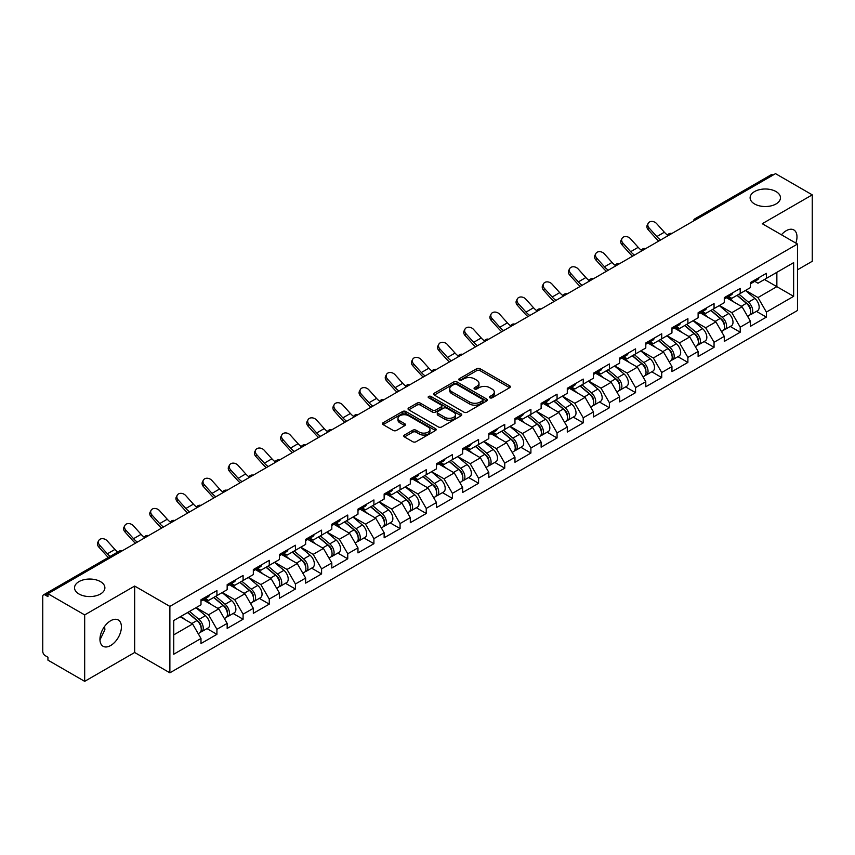 <?xml version="1.0" encoding="UTF-8"?>
<svg xmlns="http://www.w3.org/2000/svg" width="855" height="855" viewBox="0 0 855 855"><rect width="100%" height="100%" fill="white"/><g stroke="black" fill="none" stroke-linecap="round" stroke-linejoin="round"><path stroke-width="1.28" d="M754.559 203.96A15.176 8.764 180 0 1 750.113 197.762A15.176 8.764 180 0 1 759.475 189.671A15.176 8.764 180 0 1 776.019 191.563A15.176 8.764 180 0 1 780.465 197.762A15.176 8.764 180 0 1 771.092 205.863A15.176 8.764 180 0 1 754.559 203.96M78.981 594.001A15.176 8.764 180 0 1 74.535 587.802A15.176 8.764 180 0 1 83.908 579.711A15.176 8.764 180 0 1 100.441 581.603A15.176 8.764 180 0 1 104.887 587.802A15.176 8.764 180 0 1 95.525 595.903A15.176 8.764 180 0 1 78.981 594.001M489.851 397.799A1.625 0.941 0 0 0 492.159 397.799L509.655 387.7A2.33 1.347 0 0 0 510.339 386.749A2.33 1.347 0 0 0 509.655 385.797L480.018 368.687A2.33 1.347 0 0 0 476.727 368.687L459.231 378.786A1.625 0.941 0 0 0 458.761 379.46A1.625 0.941 0 0 0 459.231 380.122A1.625 0.941 0 0 0 461.54 380.122L463.805 378.818A7.449 4.296 0 0 1 474.343 378.818L476.812 380.24A7.449 4.296 0 0 1 478.992 383.286A7.449 4.296 0 0 1 476.812 386.321L474.546 387.625A1.625 0.941 0 0 0 474.065 388.298A1.625 0.941 0 0 0 474.546 388.961A1.625 0.941 0 0 0 476.855 388.961L479.11 387.657A7.449 4.296 0 0 1 489.648 387.657L492.117 389.078A7.449 4.296 0 0 1 494.297 392.124A7.449 4.296 0 0 1 492.117 395.16L489.851 396.474A1.625 0.941 0 0 0 489.381 397.137A1.625 0.941 0 0 0 489.851 397.799L489.851 396.474M104.631 626.373L104.887 629.782L99.95 639.871M110.68 620.73A15.176 8.764 -60 0 1 118.268 619.982A15.176 8.764 -60 0 1 120.598 632.144A15.176 8.764 -60 0 1 110.68 645.514A15.176 8.764 -60 0 1 103.092 646.273A15.176 8.764 -60 0 1 100.762 634.111A15.176 8.764 -60 0 1 110.68 620.73M781.438 234.783A15.176 8.764 -60 0 1 786.258 230.69A15.176 8.764 -60 0 1 793.846 229.942A15.176 8.764 -60 0 1 795.845 243.098M404.458 435.035A2.33 1.347 0 0 0 403.774 435.986A2.33 1.347 0 0 0 404.458 436.937L412.773 441.736A2.33 1.347 0 0 0 416.064 441.736L435.484 430.525A2.33 1.347 0 0 0 436.168 429.573A2.33 1.347 0 0 0 435.484 428.622L405.858 411.512A2.33 1.347 0 0 0 402.566 411.512L383.136 422.723A2.33 1.347 0 0 0 382.452 423.674A2.33 1.347 0 0 0 383.136 424.625L393.172 430.428A2.33 1.347 0 0 0 396.474 430.428L404.778 425.63A2.33 1.347 0 0 0 405.462 424.679A2.33 1.347 0 0 0 404.778 423.727L399.809 420.852A6.231 3.591 0 0 1 397.981 418.309A6.231 3.591 0 0 1 401.829 414.985A6.231 3.591 0 0 1 408.615 415.765L428.12 427.03A6.231 3.591 0 0 1 429.947 429.573A6.231 3.591 0 0 1 426.1 432.887A6.231 3.591 0 0 1 419.313 432.117L416.064 430.236A2.33 1.347 0 0 0 412.773 430.236L404.458 435.035L404.458 436.937L412.773 432.17L412.773 430.236M134.663 586.06L84.677 614.916L47.944 593.712L775.517 173.65L812.25 194.855L762.265 223.711L797.491 244.049L169.878 606.398L134.663 586.06L134.663 652.493L169.878 672.821L169.878 606.398M463.966 412.174A2.33 1.347 0 0 0 467.258 412.174L486.687 400.963A2.33 1.347 0 0 0 487.371 400.012A2.33 1.347 0 0 0 486.687 399.061L457.051 381.95A2.33 1.347 0 0 0 453.759 381.95L434.329 393.172A2.33 1.347 0 0 0 433.656 394.112A2.33 1.347 0 0 0 434.329 395.063L463.966 412.174M429.306 398.152A1.625 0.941 0 0 1 430.963 398.387L430.963 396.442L461.091 413.841A2.33 1.347 0 0 1 461.764 414.793A2.33 1.347 0 0 1 461.091 415.744L441.661 426.955A2.33 1.347 0 0 1 438.369 426.955L408.733 409.844L417.048 405.088L417.048 403.143L408.733 407.942A2.33 1.347 0 0 0 408.049 408.893A2.33 1.347 0 0 0 408.733 409.844L408.733 407.942M417.048 405.088A2.33 1.347 0 0 1 420.339 405.088L420.339 403.143A2.33 1.347 0 0 0 417.048 403.143M420.339 403.143L432.363 410.09A2.33 1.347 0 0 0 435.655 410.09L441.169 406.905A2.33 1.347 0 0 0 441.853 405.954A2.33 1.347 0 0 0 441.169 405.003L428.654 397.778A1.625 0.941 0 0 1 428.173 397.115A1.625 0.941 0 0 1 429.178 396.239A1.625 0.941 0 0 1 430.963 396.442M169.878 672.821L797.491 310.483L797.491 244.049M206.974 628.585L216.924 634.335L216.924 629.301L208.545 614.777L196.126 607.606M216.924 634.335L200.989 643.537L200.989 638.493L173.736 654.235L173.736 620.538L200.989 604.795L200.989 599.761L216.924 590.57L216.924 595.604L227.163 589.694L227.163 584.66L243.087 575.458L243.087 580.492L253.326 574.592L253.326 569.548L269.261 560.356L269.261 565.39L279.489 559.48L279.489 554.446L295.424 545.244L295.424 550.278L305.652 544.379L305.652 539.345L321.587 530.143L321.587 535.177L331.815 529.266L331.815 524.233L347.75 515.041L347.75 520.075L357.978 514.165L357.978 509.131L373.913 499.929L373.913 504.963L384.141 499.064L384.141 494.019L400.076 484.828L400.076 489.862L410.304 483.951L410.304 478.918L426.239 469.716L426.239 474.749L436.478 468.85L436.478 463.816L452.402 454.614L452.402 459.648L462.641 453.738L462.641 448.704L478.576 439.502L478.576 444.547L488.804 438.636L488.804 433.603L504.739 424.401L504.739 429.434L514.966 423.535L514.966 418.49L530.902 409.299L530.902 414.333L541.13 408.423L541.13 403.389L557.065 394.187L557.065 399.221L567.293 393.321L567.293 388.288L583.228 379.086L583.228 384.119L593.456 378.209L593.456 373.175L609.391 363.974L609.391 369.018L619.619 363.108L619.619 358.074L635.554 348.872L635.554 353.906L645.792 347.996L645.792 342.962L661.717 333.771L661.717 338.804L671.955 332.894L671.955 327.86L687.89 318.659L687.89 323.692L698.118 317.793L698.118 312.748L714.053 303.557L714.053 308.591L724.281 302.681L724.281 297.647L740.216 288.445L740.216 293.479L750.444 287.579L750.444 282.545L766.379 273.344L766.379 278.377L793.632 262.645L793.632 296.343L766.379 312.075L757.99 297.551L745.581 290.39M756.429 311.37L766.379 317.109L766.379 312.075M766.379 317.109L750.444 326.311L750.444 321.277L740.216 327.187L731.827 312.652L719.418 305.491M730.266 326.471L740.216 332.221L740.216 327.187M740.216 332.221L724.281 341.412L724.281 336.378L714.053 342.289L705.664 327.764L693.255 320.593M704.103 341.583L714.053 347.322L714.053 342.289M714.053 347.322L698.118 356.524L698.118 351.49L687.89 357.39L679.501 342.866L667.092 335.705M677.93 356.685L687.89 362.424L687.89 357.39M687.89 362.424L671.955 371.626L671.955 366.592L661.717 372.502L653.338 357.978L640.919 350.807M651.767 371.786L661.717 377.536L661.717 372.502M661.717 377.536L645.792 386.738L645.792 381.693L635.554 387.604L627.175 373.079L614.756 365.919M625.604 386.898L635.554 392.637L635.554 387.604M635.554 392.637L619.619 401.839L619.619 396.805L609.391 402.716L601.012 388.191L588.593 381.02M599.441 402L609.391 407.75L609.391 402.716M609.391 407.75L593.456 416.941L593.456 411.907L583.228 417.817L574.838 403.293L562.43 396.122M573.278 417.112L583.228 422.851L583.228 417.817M583.228 422.851L567.293 432.053L567.293 427.019L557.065 432.919L548.675 418.394L536.267 411.234M547.115 432.213L557.065 437.963L557.065 432.919M557.065 437.963L541.13 447.154L541.13 442.121L530.902 448.031L522.512 433.506L510.104 426.335M520.952 447.315L530.902 453.065L530.902 448.031M530.902 453.065L514.966 462.266L514.966 457.233L504.739 463.132L496.349 448.608L483.941 441.447M494.788 462.427L504.739 468.166L504.739 463.132M504.739 468.166L488.804 477.368L488.804 472.334L478.576 478.244L470.186 463.72L457.778 456.549M468.615 477.528L478.576 483.278L478.576 478.244M478.576 483.278L462.641 492.48L462.641 487.436L452.402 493.346L444.023 478.821L431.604 471.661M442.452 492.64L452.402 498.38L452.402 493.346M452.402 498.38L436.478 507.581L436.478 502.548L426.239 508.447L417.86 493.923L405.441 486.762M416.289 507.742L426.239 513.492L426.239 508.447M426.239 513.492L410.304 522.683L410.304 517.649L400.076 523.559L391.697 509.035L379.278 501.864M390.126 522.843L400.076 528.593L400.076 523.559M400.076 528.593L384.141 537.795L384.141 532.761L373.913 538.661L365.523 524.136L353.115 516.976M363.963 537.955L373.913 543.695L373.913 538.661M373.913 543.695L357.978 552.896L357.978 547.863L347.75 553.773L339.36 539.249L326.952 532.077M337.8 553.057L347.75 558.807L347.75 553.773M347.75 558.807L331.815 568.009L331.815 562.964L321.587 568.874L313.197 554.35L300.789 547.189M311.637 568.169L321.587 573.908L321.587 568.874M321.587 573.908L305.652 583.11L305.652 578.076L295.424 583.986L287.034 569.451L274.626 562.291M285.474 583.27L295.424 589.02L295.424 583.986M295.424 589.02L279.489 598.211L279.489 593.178L269.261 599.088L260.871 584.564L248.463 577.392M259.3 598.382L269.261 604.122L269.261 599.088M269.261 604.122L253.326 613.324L253.326 608.29L243.087 614.189L234.708 599.665L222.289 592.504M233.137 613.484L243.087 619.223L243.087 614.189M243.087 619.223L227.163 628.425L227.163 623.391L216.924 629.301M205.296 598.575L208.545 600.445L216.924 595.604M208.545 614.777L218.773 608.867L203.116 599.825M227.163 623.391L218.773 608.867M231.459 583.463L234.708 585.333L243.087 580.492M234.708 599.665L244.936 593.765L229.279 584.724M253.326 608.29L244.936 593.765M257.633 568.361L260.871 570.232L269.261 565.39M260.871 584.564L271.099 578.653L255.442 569.622M279.489 593.178L271.099 578.653M283.796 553.249L287.034 555.13L295.424 550.278M287.034 569.451L297.262 563.552L281.616 554.51M305.652 578.076L297.262 563.552M309.959 538.148L313.197 540.018L321.587 535.177M313.197 554.35L323.425 548.44L307.779 539.409M331.815 562.964L323.425 548.44M336.122 523.046L339.36 524.917L347.75 520.075M339.36 539.249L349.599 533.338L333.942 524.297M357.978 547.863L349.599 533.338M362.285 507.934L365.523 509.804L373.913 504.963M365.523 524.136L375.762 518.237L360.105 509.195M384.141 532.761L375.762 518.237M388.448 492.833L391.697 494.703L400.076 489.862M391.697 509.035L401.925 503.125L386.268 494.094M410.304 517.649L401.925 503.125M414.611 477.721L417.86 479.591L426.239 474.749M417.86 493.923L428.088 488.023L412.431 478.982M436.478 502.548L428.088 488.023M440.774 462.619L444.023 464.489L452.402 459.648M444.023 478.821L454.251 472.911L438.594 463.88M462.641 487.436L454.251 472.911M466.948 447.507L470.186 449.388L478.576 444.547M470.186 463.72L480.414 457.81L464.767 448.768M488.804 472.334L480.414 457.81M493.111 432.406L496.349 434.276L504.739 429.434M496.349 448.608L506.577 442.698L490.93 433.667M514.966 457.233L506.577 442.698M519.274 417.304L522.512 419.174L530.902 414.333M522.512 433.506L532.74 427.596L517.093 418.555M541.13 442.121L532.74 427.596M545.437 402.192L548.675 404.062L557.065 399.221M548.675 418.394L558.914 412.495L543.256 403.453M567.293 427.019L558.914 412.495M571.6 387.091L574.838 388.961L583.228 384.119M574.838 403.293L585.077 397.383L569.419 388.352M593.456 411.907L585.077 397.383M597.763 371.978L601.012 373.859L609.391 369.018M601.012 388.191L611.24 382.281L595.582 373.24M619.619 396.805L611.24 382.281M623.926 356.877L627.175 358.747L635.554 353.906M627.175 373.079L637.403 367.169L621.745 358.138M645.792 381.693L637.403 367.169M650.089 341.776L653.338 343.646L661.717 338.804M653.338 357.978L663.566 352.068L647.908 343.026M671.955 366.592L663.566 352.068M676.262 326.663L679.501 328.534L687.89 323.692M679.501 342.866L689.729 336.966L674.082 327.925M698.118 351.49L689.729 336.966M702.425 311.562L705.664 313.432L714.053 308.591M705.664 327.764L715.892 321.854L700.245 312.823M724.281 336.378L715.892 321.854M728.588 296.45L731.827 298.331L740.216 293.479M731.827 312.652L742.055 306.753L726.408 297.711M750.444 321.277L742.055 306.753M773.005 175.104L697.028 218.976M695.959 219.585A3.559 2.052 120 0 1 696.857 218.869A3.559 2.052 60 0 0 695.083 218.698L771.06 174.837A3.559 2.052 60 0 1 772.835 175.008M754.751 281.348L757.99 283.219L766.379 278.377M757.99 297.551L776.864 286.66L776.864 272.328L793.632 262.645M764.445 279.489L793.632 296.343M797.491 269.806L812.25 261.288L812.25 194.855M84.677 614.916L84.677 681.35L47.944 660.145L47.944 657.239L45.262 655.689A3.559 2.052 -120 0 1 42.75 651.328L42.75 596.523A3.559 2.052 -120 0 1 43.487 594.888A3.559 2.052 -120 0 1 45.262 595.069L47.944 596.619L47.944 593.712M84.677 681.35L134.663 652.493M173.736 634.87L192.61 623.968L180.191 616.808M200.989 638.493L192.61 623.968M490.503 398.035L492.117 397.094A7.449 4.296 0 0 0 494.297 394.059L494.297 392.124M478.992 383.286L478.992 385.22A7.449 4.296 0 0 1 476.812 388.255L475.198 389.196M509.623 387.721L480.018 370.632A2.33 1.347 0 0 0 476.727 370.632L459.883 380.347M486.655 400.974L457.051 383.884A2.33 1.347 0 0 0 453.759 383.884L434.361 395.085L434.329 393.172M482.573 400.674A1.625 0.941 0 0 0 483.043 400.012A1.625 0.941 0 0 0 482.573 399.349L456.559 384.323A1.625 0.941 0 0 0 454.251 384.323L451.868 385.701A7.449 4.296 0 0 0 449.687 388.747A7.449 4.296 0 0 0 451.868 391.793L469.652 402.053A7.449 4.296 0 0 0 480.179 402.053L482.573 400.674L482.573 402.609A1.625 0.941 0 0 0 483.043 401.946L483.043 400.012M449.687 388.747L449.687 390.682A7.449 4.296 0 0 0 451.868 393.728L451.868 391.793M482.573 402.609L480.179 403.988A7.449 4.296 0 0 1 469.652 403.988L451.868 393.728M420.339 405.088L432.363 412.024A2.33 1.347 0 0 0 435.655 412.024L441.169 408.84A2.33 1.347 0 0 0 441.853 407.888L441.853 405.954M430.963 398.387L461.059 415.754M444.824 417.283A6.231 3.591 0 0 0 451.622 418.063A6.231 3.591 0 0 0 455.459 414.739A6.231 3.591 0 0 0 453.642 412.196L446.759 408.23A2.33 1.347 0 0 0 443.467 408.23L437.952 411.415A2.33 1.347 0 0 0 437.279 412.367A2.33 1.347 0 0 0 437.952 413.318L444.824 417.283L444.824 419.217A6.231 3.591 0 0 0 451.622 419.997A6.231 3.591 0 0 0 455.459 416.684L455.459 414.739M437.279 412.367L437.279 414.301A2.33 1.347 0 0 0 437.952 415.252L437.952 413.318M444.824 419.217L437.952 415.252M429.947 429.573L429.947 431.508A6.231 3.591 0 0 1 426.1 434.832A6.231 3.591 0 0 1 419.313 434.051L416.064 432.17A2.33 1.347 0 0 0 412.773 432.17M397.981 418.309L397.981 420.243A6.231 3.591 0 0 0 399.809 422.787L399.809 420.852M404.757 425.64L399.809 422.787M435.484 428.622L435.484 430.525L405.858 413.446A2.33 1.347 0 0 0 402.566 413.446L383.168 424.646M748.446 304.818L747.281 304.145M749.953 314.8A7.823 4.521 -120 0 0 751.085 314.448A7.823 4.521 -120 0 0 752.496 308.976A7.823 4.521 -120 0 0 748.414 302.157L738.977 294.195M751.085 314.448L757.541 310.718A7.823 4.521 -120 0 0 758.951 305.256A7.823 4.521 -120 0 0 754.88 298.438L745.432 290.465M737.16 295.242L747.933 304.327A4.745 2.736 60 0 1 750.487 310.173M747.655 316.435L749.076 315.613A7.823 4.521 -120 0 0 750.487 310.141A7.823 4.521 -120 0 0 746.404 303.322L736.967 295.36M734.242 302.243L727.872 296.867M658.745 241.067A18.97 10.955 60 0 1 655.903 238.331L648.208 229.76A5.333 4.093 -152.4 0 1 647.246 225.111L648.165 223.358A5.333 4.093 27.6 0 0 649.127 228.007L656.822 236.579A15.892 9.181 -120 0 0 660.669 239.966M667.584 235.168A15.892 9.181 -120 0 1 664.367 232.218L656.672 223.647A5.333 4.093 27.6 0 0 648.165 223.358M752.55 281.327A7.823 4.521 60 0 1 751.085 283.465A7.823 4.521 60 0 1 750.444 283.732M759.005 277.597A7.823 4.521 60 0 1 757.541 279.735L751.085 283.465M722.283 319.93L721.107 319.246M723.79 329.912A7.823 4.521 -120 0 0 724.922 329.56A7.823 4.521 -120 0 0 726.333 324.088A7.823 4.521 -120 0 0 722.251 317.269L712.814 309.307M724.922 329.56L731.378 325.83A7.823 4.521 -120 0 0 732.788 320.358A7.823 4.521 -120 0 0 728.717 313.539L719.269 305.577M710.997 310.354L721.759 319.439A4.745 2.736 60 0 1 724.324 325.285M721.481 331.537L722.913 330.714A7.823 4.521 -120 0 0 724.313 325.253A7.823 4.521 -120 0 0 720.241 318.423L710.804 310.461M708.079 317.344L701.709 311.968M696.12 335.032L694.944 334.358M697.627 345.014A7.823 4.521 -120 0 0 698.759 344.661A7.823 4.521 -120 0 0 700.17 339.189A7.823 4.521 -120 0 0 696.088 332.371L686.651 324.408M698.759 344.661L705.215 340.931A7.823 4.521 -120 0 0 706.625 335.459A7.823 4.521 -120 0 0 702.543 328.641L693.106 320.678M684.834 325.456L695.596 334.54A4.745 2.736 60 0 1 698.161 340.386M695.318 346.649L696.75 345.826A7.823 4.521 -120 0 0 698.15 340.354A7.823 4.521 -120 0 0 694.078 333.536L684.641 325.573M681.916 332.445L675.546 327.08M669.957 350.144L668.781 349.46M671.453 360.115A7.823 4.521 -120 0 0 672.596 359.763A7.823 4.521 -120 0 0 673.997 354.301A7.823 4.521 -120 0 0 669.925 347.483L660.488 339.51M672.596 359.763L679.052 356.043A7.823 4.521 -120 0 0 680.462 350.571A7.823 4.521 -120 0 0 676.38 343.753L666.943 335.791M658.671 340.568L669.433 349.652A4.745 2.736 60 0 1 671.998 355.498M669.155 361.751L670.587 360.928A7.823 4.521 -120 0 0 671.987 355.456A7.823 4.521 -120 0 0 667.915 348.637L658.478 340.675M655.753 347.558L649.383 342.182M643.794 365.245L642.618 364.572M645.29 375.227A7.823 4.521 -120 0 0 646.433 374.875A7.823 4.521 -120 0 0 647.834 369.403A7.823 4.521 -120 0 0 643.762 362.584L634.325 354.622M646.433 374.875L652.889 371.145A7.823 4.521 -120 0 0 654.299 365.673A7.823 4.521 -120 0 0 650.217 358.854L640.78 350.892M632.508 355.669L643.27 364.754A4.745 2.736 60 0 1 645.835 370.6M642.992 376.863L644.414 376.029A7.823 4.521 -120 0 0 645.824 370.568A7.823 4.521 -120 0 0 641.752 363.749L632.305 355.787M629.59 362.659L623.22 357.283M617.631 380.357L616.455 379.673M619.127 390.329A7.823 4.521 -120 0 0 620.27 389.976A7.823 4.521 -120 0 0 621.67 384.504A7.823 4.521 -120 0 0 617.599 377.686L608.162 369.723M620.27 389.976L626.726 386.246A7.823 4.521 -120 0 0 628.126 380.785A7.823 4.521 -120 0 0 624.054 373.966L614.617 365.993M606.334 370.771L617.107 379.855A4.745 2.736 60 0 1 619.672 385.701M616.829 391.964L618.251 391.141A7.823 4.521 -120 0 0 619.661 385.669A7.823 4.521 -120 0 0 615.589 378.851L606.142 370.888M603.427 377.771L597.057 372.395M632.582 256.179A18.97 10.955 60 0 1 629.74 253.443L622.045 244.872A5.333 4.093 -152.4 0 1 621.083 240.212L622.002 238.46A5.333 4.093 27.6 0 0 622.953 243.109L630.659 251.691A15.892 9.181 -120 0 0 634.506 255.068M641.421 250.269A15.892 9.181 -120 0 1 638.204 247.33L630.509 238.759A5.333 4.093 27.6 0 0 622.002 238.46M726.376 296.439A7.823 4.521 60 0 1 724.922 298.566A7.823 4.521 60 0 1 724.281 298.833M732.842 292.709A7.823 4.521 60 0 1 731.378 294.836L724.922 298.566M606.419 271.281A18.97 10.955 60 0 1 603.577 268.545L595.871 259.973A5.333 4.093 -152.4 0 1 594.92 255.324L595.839 253.572A5.333 4.093 27.6 0 0 596.79 258.221L604.496 266.792A15.892 9.181 -120 0 0 608.333 270.18M615.247 265.371A15.892 9.181 -120 0 1 612.041 262.432L604.346 253.86A5.333 4.093 27.6 0 0 595.839 253.572M700.213 311.541A7.823 4.521 60 0 1 698.759 313.678A7.823 4.521 60 0 1 698.118 313.935M706.679 307.811A7.823 4.521 60 0 1 705.215 309.948L698.759 313.678M580.256 286.393A18.97 10.955 60 0 1 577.414 283.657L569.708 275.075A5.333 4.093 -152.4 0 1 568.757 270.426L569.676 268.673A5.333 4.093 27.6 0 0 570.627 273.322L578.333 281.894A15.892 9.181 -120 0 0 582.17 285.281M589.084 280.483A15.892 9.181 -120 0 1 585.878 277.544L578.172 268.972A5.333 4.093 27.6 0 0 569.676 268.673M674.05 326.642A7.823 4.521 60 0 1 672.596 328.78A7.823 4.521 60 0 1 671.955 329.047M680.505 322.923A7.823 4.521 60 0 1 679.052 325.05L672.596 328.78M554.093 301.494A18.97 10.955 60 0 1 551.251 298.758L543.545 290.187A5.333 4.093 -152.4 0 1 542.594 285.527L543.513 283.774A5.333 4.093 27.6 0 0 544.464 288.434L552.17 297.006A15.892 9.181 -120 0 0 556.007 300.383M562.921 295.584A15.892 9.181 -120 0 1 559.715 292.645L552.009 284.074A5.333 4.093 27.6 0 0 543.513 283.774M647.887 341.754A7.823 4.521 60 0 1 646.433 343.881A7.823 4.521 60 0 1 645.792 344.148M654.342 338.024A7.823 4.521 60 0 1 652.889 340.162L646.433 343.881M527.93 316.596A18.97 10.955 60 0 1 525.088 313.86L517.382 305.288A5.333 4.093 -152.4 0 1 516.431 300.639L517.35 298.887A5.333 4.093 27.6 0 0 518.301 303.536L526.007 312.107A15.892 9.181 -120 0 0 529.844 315.495M536.758 310.696A15.892 9.181 -120 0 1 533.552 307.757L525.846 299.175A5.333 4.093 27.6 0 0 517.35 298.887M621.724 356.856A7.823 4.521 60 0 1 620.27 358.993A7.823 4.521 60 0 1 619.619 359.26M628.179 353.126A7.823 4.521 60 0 1 626.726 355.263L620.27 358.993M591.468 395.459L590.292 394.786M592.964 405.441A7.823 4.521 -120 0 0 594.107 405.088A7.823 4.521 -120 0 0 595.508 399.616A7.823 4.521 -120 0 0 591.436 392.798L581.988 384.836M594.107 405.088L600.563 401.358A7.823 4.521 -120 0 0 601.963 395.886A7.823 4.521 -120 0 0 597.891 389.068L588.454 381.106M580.171 385.883L590.944 394.967A4.745 2.736 60 0 1 593.498 400.813M590.666 407.066L592.088 406.243A7.823 4.521 -120 0 0 593.498 400.781A7.823 4.521 -120 0 0 589.416 393.963L579.979 385.99M577.264 392.873L570.884 387.497M501.757 331.708A18.97 10.955 60 0 1 498.925 328.972L491.219 320.401A5.333 4.093 -152.4 0 1 490.268 315.741L491.176 313.988A5.333 4.093 27.6 0 0 492.138 318.648L499.833 327.219A15.892 9.181 -120 0 0 503.68 330.596M510.595 325.798A15.892 9.181 -120 0 1 507.389 322.859L499.683 314.287A5.333 4.093 27.6 0 0 491.176 313.988M595.561 371.968A7.823 4.521 60 0 1 594.107 374.095A7.823 4.521 60 0 1 593.456 374.362M602.016 368.238A7.823 4.521 60 0 1 600.563 370.365L594.107 374.095M565.294 410.56L564.129 409.887M566.801 420.542A7.823 4.521 -120 0 0 567.934 420.19A7.823 4.521 -120 0 0 569.345 414.718A7.823 4.521 -120 0 0 565.273 407.899L555.825 399.937M567.934 420.19L574.4 416.46A7.823 4.521 -120 0 0 575.8 410.988A7.823 4.521 -120 0 0 571.728 404.169L562.291 396.207M554.008 400.984L564.781 410.069A4.745 2.736 60 0 1 567.335 415.915M564.503 422.178L565.925 421.355A7.823 4.521 -120 0 0 567.335 415.883A7.823 4.521 -120 0 0 563.253 409.064L553.816 401.102M551.09 407.985L544.721 402.609M475.594 346.809A18.97 10.955 60 0 1 472.751 344.073L465.056 335.502A5.333 4.093 -152.4 0 1 464.094 330.853L465.013 329.1A5.333 4.093 27.6 0 0 465.975 333.749L473.67 342.321A15.892 9.181 -120 0 0 477.518 345.709M484.432 340.899A15.892 9.181 -120 0 1 481.226 337.96L473.52 329.389A5.333 4.093 27.6 0 0 465.013 329.1M569.398 387.069A7.823 4.521 60 0 1 567.934 389.207A7.823 4.521 60 0 1 567.293 389.463M575.853 383.339A7.823 4.521 60 0 1 574.4 385.477L567.934 389.207M539.131 425.672L537.966 424.988M540.638 435.644A7.823 4.521 -120 0 0 541.771 435.291A7.823 4.521 -120 0 0 543.182 429.83A7.823 4.521 -120 0 0 539.099 423.011L529.662 415.038M541.771 435.291L548.226 431.572A7.823 4.521 -120 0 0 549.637 426.1A7.823 4.521 -120 0 0 545.565 419.281L536.117 411.319M527.845 416.096L538.618 425.181A4.745 2.736 60 0 1 541.172 431.027M538.34 437.279L539.762 436.456A7.823 4.521 -120 0 0 541.172 430.984A7.823 4.521 -120 0 0 537.09 424.166L527.653 416.203M524.927 423.086L518.558 417.71M449.431 361.922A18.97 10.955 60 0 1 446.588 359.185L438.893 350.603A5.333 4.093 -152.4 0 1 437.931 345.954L438.85 344.202A5.333 4.093 27.6 0 0 439.812 348.851L447.507 357.422A15.892 9.181 -120 0 0 451.355 360.81M458.269 356.011A15.892 9.181 -120 0 1 455.052 353.072L447.357 344.501A5.333 4.093 27.6 0 0 438.85 344.202M543.235 402.181A7.823 4.521 60 0 1 541.771 404.308A7.823 4.521 60 0 1 541.13 404.575M549.69 398.451A7.823 4.521 60 0 1 548.226 400.578L541.771 404.308M512.968 440.774L511.792 440.101M514.475 450.756A7.823 4.521 -120 0 0 515.608 450.403A7.823 4.521 -120 0 0 517.019 444.931A7.823 4.521 -120 0 0 512.936 438.113L503.499 430.151M515.608 450.403L522.063 446.673A7.823 4.521 -120 0 0 523.474 441.201A7.823 4.521 -120 0 0 519.402 434.383L509.954 426.421M501.682 431.198L512.444 440.282A4.745 2.736 60 0 1 515.009 446.128M512.166 452.391L513.599 451.568A7.823 4.521 -120 0 0 514.999 446.096A7.823 4.521 -120 0 0 510.927 439.278L501.49 431.315M498.764 438.188L492.395 432.812M423.268 377.023A18.97 10.955 60 0 1 420.425 374.287L412.73 365.716A5.333 4.093 -152.4 0 1 411.768 361.067L412.687 359.303A5.333 4.093 27.6 0 0 413.638 363.963L421.344 372.534A15.892 9.181 -120 0 0 425.192 375.911M432.106 371.113A15.892 9.181 -120 0 1 428.889 368.174L421.194 359.602A5.333 4.093 27.6 0 0 412.687 359.303M517.061 417.283A7.823 4.521 60 0 1 515.608 419.41A7.823 4.521 60 0 1 514.966 419.677M523.527 413.553A7.823 4.521 60 0 1 522.063 415.69L515.608 419.41M486.805 455.886L485.629 455.202M488.312 465.857A7.823 4.521 -120 0 0 489.445 465.505A7.823 4.521 -120 0 0 490.856 460.033A7.823 4.521 -120 0 0 486.773 453.214L477.336 445.252M489.445 465.505L495.9 461.775A7.823 4.521 -120 0 0 497.311 456.314A7.823 4.521 -120 0 0 493.228 449.495L483.791 441.522M475.519 446.31L486.281 455.394A4.745 2.736 60 0 1 488.846 461.23M486.003 467.493L487.436 466.67A7.823 4.521 -120 0 0 488.836 461.198A7.823 4.521 -120 0 0 484.764 454.379L475.327 446.417M472.601 453.3L466.232 447.924M397.105 392.135A18.97 10.955 60 0 1 394.262 389.388L386.556 380.817A5.333 4.093 -152.4 0 1 385.605 376.168L386.524 374.415A5.333 4.093 27.6 0 0 387.475 379.064L395.181 387.636A15.892 9.181 -120 0 0 399.018 391.024M405.933 386.225A15.892 9.181 -120 0 1 402.726 383.286L395.031 374.704A5.333 4.093 27.6 0 0 386.524 374.415M490.898 432.384A7.823 4.521 60 0 1 489.445 434.522A7.823 4.521 60 0 1 488.804 434.789M497.364 428.665A7.823 4.521 60 0 1 495.9 430.792L489.445 434.522M460.642 470.987L459.466 470.314M462.138 480.97A7.823 4.521 -120 0 0 463.282 480.617A7.823 4.521 -120 0 0 464.682 475.145A7.823 4.521 -120 0 0 460.61 468.326L451.173 460.364M463.282 480.617L469.737 476.887A7.823 4.521 -120 0 0 471.148 471.415A7.823 4.521 -120 0 0 467.065 464.596L457.628 456.634M449.356 461.411L460.118 470.496A4.745 2.736 60 0 1 462.683 476.342M459.84 482.594L461.273 481.771A7.823 4.521 -120 0 0 462.673 476.31A7.823 4.521 -120 0 0 458.601 469.491L449.164 461.518M446.438 468.401L440.069 463.025M370.942 407.237A18.97 10.955 60 0 1 368.099 404.501L360.393 395.929A5.333 4.093 -152.4 0 1 359.442 391.269L360.361 389.517A5.333 4.093 27.6 0 0 361.312 394.176L369.018 402.748A15.892 9.181 -120 0 0 372.855 406.125M379.77 401.326A15.892 9.181 -120 0 1 376.563 398.387L368.858 389.816A5.333 4.093 27.6 0 0 360.361 389.517M464.735 447.496A7.823 4.521 60 0 1 463.282 449.623A7.823 4.521 60 0 1 462.641 449.89M471.191 443.766A7.823 4.521 60 0 1 469.737 445.893L463.282 449.623M434.479 486.089L433.303 485.416M435.975 496.071A7.823 4.521 -120 0 0 437.119 495.718A7.823 4.521 -120 0 0 438.519 490.246A7.823 4.521 -120 0 0 434.447 483.428L425.01 475.466M437.119 495.718L443.574 491.988A7.823 4.521 -120 0 0 444.985 486.516A7.823 4.521 -120 0 0 440.902 479.698L431.465 471.736M423.193 476.513L433.955 485.597A4.745 2.736 60 0 1 436.52 491.443M433.677 497.706L435.099 496.883A7.823 4.521 -120 0 0 436.51 491.411A7.823 4.521 -120 0 0 432.438 484.593L422.99 476.63M420.275 483.513L413.906 478.137M344.779 422.338A18.97 10.955 60 0 1 341.936 419.602L334.23 411.031A5.333 4.093 -152.4 0 1 333.279 406.382L334.198 404.629A5.333 4.093 27.6 0 0 335.149 409.278L342.855 417.849A15.892 9.181 -120 0 0 346.692 421.237M353.607 416.428A15.892 9.181 -120 0 1 350.4 413.489L342.695 404.917A5.333 4.093 27.6 0 0 334.198 404.629M438.572 462.598A7.823 4.521 60 0 1 437.119 464.735A7.823 4.521 60 0 1 436.478 465.002M445.028 458.868A7.823 4.521 60 0 1 443.574 461.005L437.119 464.735M408.316 501.201L407.14 500.517M409.812 511.183A7.823 4.521 -120 0 0 410.956 510.82A7.823 4.521 -120 0 0 412.356 505.358A7.823 4.521 -120 0 0 408.284 498.54L398.847 490.578M410.956 510.82L417.411 507.101A7.823 4.521 -120 0 0 418.811 501.629A7.823 4.521 -120 0 0 414.739 494.81L405.302 486.848M397.019 491.625L407.792 500.709A4.745 2.736 60 0 1 410.357 506.555M407.514 512.808L408.936 511.985A7.823 4.521 -120 0 0 410.347 506.513A7.823 4.521 -120 0 0 406.275 499.694L396.827 491.732M394.112 498.615L387.743 493.239M318.616 437.45A18.97 10.955 60 0 1 315.773 434.714L308.067 426.143A5.333 4.093 -152.4 0 1 307.116 421.483L308.035 419.73A5.333 4.093 27.6 0 0 308.986 424.379L316.692 432.961A15.892 9.181 -120 0 0 320.529 436.339M327.444 431.54A15.892 9.181 -120 0 1 324.237 428.601L316.532 420.029A5.333 4.093 27.6 0 0 308.035 419.73M412.409 477.71A7.823 4.521 60 0 1 410.956 479.837A7.823 4.521 60 0 1 410.304 480.104M418.865 473.98A7.823 4.521 60 0 1 417.411 476.107L410.956 479.837M382.153 516.302L380.977 515.629M383.649 526.285A7.823 4.521 -120 0 0 384.793 525.932A7.823 4.521 -120 0 0 386.193 520.46A7.823 4.521 -120 0 0 382.121 513.641L372.673 505.679M384.793 525.932L391.248 522.202A7.823 4.521 -120 0 0 392.648 516.73A7.823 4.521 -120 0 0 388.576 509.911L379.139 501.949M370.856 506.726L381.629 515.811A4.745 2.736 60 0 1 384.184 521.657M381.351 527.92L382.773 527.097A7.823 4.521 -120 0 0 384.184 521.625A7.823 4.521 -120 0 0 380.101 514.806L370.664 506.844M367.939 513.716L361.569 508.351M292.442 452.552A18.97 10.955 60 0 1 289.61 449.816L281.904 441.244A5.333 4.093 -152.4 0 1 280.953 436.595L281.861 434.832A5.333 4.093 27.6 0 0 282.823 439.491L290.518 448.063A15.892 9.181 -120 0 0 294.366 451.451M301.281 446.641A15.892 9.181 -120 0 1 298.074 443.702L290.369 435.131A5.333 4.093 27.6 0 0 281.861 434.832M386.246 492.811A7.823 4.521 60 0 1 384.793 494.949A7.823 4.521 60 0 1 384.141 495.205M392.702 489.081A7.823 4.521 60 0 1 391.248 491.219L384.793 494.949M355.979 531.415L354.814 530.731M357.486 541.386A7.823 4.521 -120 0 0 358.619 541.033A7.823 4.521 -120 0 0 360.03 535.572A7.823 4.521 -120 0 0 355.958 528.753L346.51 520.78M358.619 541.033L365.085 537.303A7.823 4.521 -120 0 0 366.485 531.842A7.823 4.521 -120 0 0 362.413 525.023L352.976 517.061M344.693 521.839L355.466 530.923A4.745 2.736 60 0 1 358.021 536.769M355.188 543.021L356.61 542.198A7.823 4.521 -120 0 0 358.021 536.726A7.823 4.521 -120 0 0 353.938 529.908L344.501 521.945M341.776 528.828L335.406 523.452M266.279 467.664A18.97 10.955 60 0 1 263.436 464.917L255.741 456.346A5.333 4.093 -152.4 0 1 254.779 451.697L255.698 449.944A5.333 4.093 27.6 0 0 256.66 454.593L264.355 463.164A15.892 9.181 -120 0 0 268.203 466.552M275.118 461.753A15.892 9.181 -120 0 1 271.901 458.814L264.206 450.243A5.333 4.093 27.6 0 0 255.698 449.944M360.083 507.913A7.823 4.521 60 0 1 358.619 510.05A7.823 4.521 60 0 1 357.978 510.317M366.538 504.194A7.823 4.521 60 0 1 365.085 506.32L358.619 510.05M329.816 546.516L328.651 545.843M331.323 556.498A7.823 4.521 -120 0 0 332.456 556.145A7.823 4.521 -120 0 0 333.867 550.673A7.823 4.521 -120 0 0 329.784 543.855L320.347 535.893M332.456 556.145L338.911 552.416A7.823 4.521 -120 0 0 340.322 546.944A7.823 4.521 -120 0 0 336.25 540.125L326.802 532.163M318.53 536.94L329.303 546.024A4.745 2.736 60 0 1 331.858 551.87M329.025 558.123L330.447 557.3A7.823 4.521 -120 0 0 331.858 551.838A7.823 4.521 -120 0 0 327.775 545.02L318.338 537.058M315.613 543.93L309.243 538.554M240.116 482.765A18.97 10.955 60 0 1 237.273 480.029L229.578 471.458A5.333 4.093 -152.4 0 1 228.616 466.798L229.535 465.045A5.333 4.093 27.6 0 0 230.497 469.705L238.192 478.276A15.892 9.181 -120 0 0 242.04 481.654M248.955 476.855A15.892 9.181 -120 0 1 245.738 473.916L238.043 465.344A5.333 4.093 27.6 0 0 229.535 465.045M333.92 523.025A7.823 4.521 60 0 1 332.456 525.152A7.823 4.521 60 0 1 331.815 525.419M340.376 519.295A7.823 4.521 60 0 1 338.911 521.432L332.456 525.152M303.653 561.628L302.478 560.944M305.16 571.6A7.823 4.521 -120 0 0 306.293 571.247A7.823 4.521 -120 0 0 307.704 565.775A7.823 4.521 -120 0 0 303.621 558.956L294.184 550.994M306.293 571.247L312.748 567.517A7.823 4.521 -120 0 0 314.159 562.056A7.823 4.521 -120 0 0 310.087 555.237L300.639 547.264M292.367 552.041L303.13 561.126A4.745 2.736 60 0 1 305.695 566.972M302.852 573.235L304.284 572.412A7.823 4.521 -120 0 0 305.684 566.94A7.823 4.521 -120 0 0 301.612 560.121L292.175 552.159M289.45 559.042L283.08 553.666M213.953 497.867A18.97 10.955 60 0 1 211.11 495.13L203.415 486.559A5.333 4.093 -152.4 0 1 202.453 481.91L203.372 480.157A5.333 4.093 27.6 0 0 204.324 484.806L212.029 493.378A15.892 9.181 -120 0 0 215.877 496.766M222.792 491.967A15.892 9.181 -120 0 1 219.575 489.017L211.88 480.446A5.333 4.093 27.6 0 0 203.372 480.157M307.747 538.126A7.823 4.521 60 0 1 306.293 540.264A7.823 4.521 60 0 1 305.652 540.531M314.213 534.396A7.823 4.521 60 0 1 312.748 536.534L306.293 540.264M277.49 576.73L276.315 576.046M278.997 586.712A7.823 4.521 -120 0 0 280.13 586.359A7.823 4.521 -120 0 0 281.541 580.887A7.823 4.521 -120 0 0 277.458 574.068L268.021 566.106M280.13 586.359L286.585 582.629A7.823 4.521 -120 0 0 287.996 577.157A7.823 4.521 -120 0 0 283.913 570.338L274.476 562.376M266.204 567.154L276.967 576.238A4.745 2.736 60 0 1 279.532 582.084M276.689 588.336L278.121 587.513A7.823 4.521 -120 0 0 279.521 582.052A7.823 4.521 -120 0 0 275.449 575.233L266.012 567.26M263.287 574.143L256.917 568.767M187.79 512.979A18.97 10.955 60 0 1 184.947 510.243L177.242 501.671A5.333 4.093 -152.4 0 1 176.29 497.012L177.209 495.259A5.333 4.093 27.6 0 0 178.161 499.919L185.866 508.49A15.892 9.181 -120 0 0 189.703 511.867M196.618 507.068A15.892 9.181 -120 0 1 193.412 504.129L185.717 495.558A5.333 4.093 27.6 0 0 177.209 495.259M281.584 553.238A7.823 4.521 60 0 1 280.13 555.365A7.823 4.521 60 0 1 279.489 555.632M288.05 549.509A7.823 4.521 60 0 1 286.585 551.635L280.13 555.365M251.327 591.831L250.152 591.158M252.824 601.813A7.823 4.521 -120 0 0 253.967 601.46A7.823 4.521 -120 0 0 255.367 595.988A7.823 4.521 -120 0 0 251.295 589.17L241.858 581.208M253.967 601.46L260.422 597.731A7.823 4.521 -120 0 0 261.833 592.259A7.823 4.521 -120 0 0 257.75 585.44L248.313 577.478M240.041 582.255L250.804 591.339A4.745 2.736 60 0 1 253.369 597.185M250.526 603.448L251.958 602.625A7.823 4.521 -120 0 0 253.358 597.153A7.823 4.521 -120 0 0 249.286 590.335L239.849 582.373M237.124 589.245L230.754 583.88M161.627 528.08A18.97 10.955 60 0 1 158.784 525.344L151.079 516.773A5.333 4.093 -152.4 0 1 150.127 512.124L151.046 510.371A5.333 4.093 27.6 0 0 151.998 515.02L159.703 523.591A15.892 9.181 -120 0 0 163.54 526.979M170.455 522.17A15.892 9.181 -120 0 1 167.249 519.231L159.543 510.659A5.333 4.093 27.6 0 0 151.046 510.371M255.421 568.34A7.823 4.521 60 0 1 253.967 570.477A7.823 4.521 60 0 1 253.326 570.734M261.876 564.61A7.823 4.521 60 0 1 260.422 566.747L253.967 570.477M225.164 606.943L223.989 606.259M226.661 616.915A7.823 4.521 -120 0 0 227.804 616.562A7.823 4.521 -120 0 0 229.204 611.101A7.823 4.521 -120 0 0 225.132 604.282L215.695 596.309M227.804 616.562L234.259 612.843A7.823 4.521 -120 0 0 235.67 607.371A7.823 4.521 -120 0 0 231.587 600.552L222.15 592.59M213.878 597.367L224.641 606.452A4.745 2.736 60 0 1 227.206 612.298M224.363 618.55L225.784 617.727A7.823 4.521 -120 0 0 227.195 612.255A7.823 4.521 -120 0 0 223.123 605.436L213.675 597.474M210.961 604.357L204.591 598.981M135.464 543.192A18.97 10.955 60 0 1 132.621 540.456L124.916 531.874A5.333 4.093 -152.4 0 1 123.964 527.225L124.883 525.472A5.333 4.093 27.6 0 0 125.835 530.121L133.54 538.693A15.892 9.181 -120 0 0 137.377 542.081M144.292 537.282A15.892 9.181 -120 0 1 141.086 534.343L133.38 525.772A5.333 4.093 27.6 0 0 124.883 525.472M229.258 583.441A7.823 4.521 60 0 1 227.804 585.579A7.823 4.521 60 0 1 227.163 585.846M235.713 579.722A7.823 4.521 60 0 1 234.259 581.849L227.804 585.579M199.001 622.045L197.826 621.371M200.498 632.027A7.823 4.521 -120 0 0 201.641 631.674A7.823 4.521 -120 0 0 203.041 626.202A7.823 4.521 -120 0 0 198.969 619.383L189.532 611.421M201.641 631.674L208.096 627.944A7.823 4.521 -120 0 0 209.496 622.472A7.823 4.521 -120 0 0 205.424 615.653L195.987 607.691M187.705 612.469L198.478 621.553A4.745 2.736 60 0 1 201.043 627.399M198.2 633.662L199.621 632.839A7.823 4.521 -120 0 0 201.032 627.367A7.823 4.521 -120 0 0 196.96 620.548L187.512 612.586M184.798 619.458L181.057 616.305M108.329 557.449A18.97 10.955 60 0 1 106.458 555.558L98.753 546.986A5.333 4.093 -152.4 0 1 97.801 542.327L98.72 540.574A5.333 4.093 27.6 0 0 99.672 545.234L107.377 553.805A15.892 9.181 -120 0 0 110.145 556.413M117.691 552.052A15.892 9.181 -120 0 1 114.923 549.444L107.217 540.873A5.333 4.093 27.6 0 0 98.72 540.574M203.095 598.553A7.823 4.521 60 0 1 201.641 600.68A7.823 4.521 60 0 1 200.989 600.947M209.55 594.823A7.823 4.521 60 0 1 208.096 596.961L201.641 600.68M121.41 551.304L45.262 595.069M122.147 550.877A3.559 2.052 -60 0 0 121.239 551.208A3.559 2.052 -120 0 0 119.465 551.026L43.487 594.888M669.796 234.698A3.559 2.052 120 0 1 670.694 233.981A3.559 2.052 -60 0 1 671.603 233.65M643.623 249.799A3.559 2.052 120 0 1 644.531 249.083A3.559 2.052 -60 0 1 645.429 248.762M617.46 264.911A3.559 2.052 120 0 1 618.368 264.195A3.559 2.052 -60 0 1 619.266 263.864M591.297 280.013A3.559 2.052 120 0 1 592.205 279.296A3.559 2.052 -60 0 1 593.103 278.965M565.134 295.114A3.559 2.052 120 0 1 566.042 294.409A3.559 2.052 -60 0 1 566.94 294.077M538.971 310.226A3.559 2.052 120 0 1 539.868 309.51A3.559 2.052 -60 0 1 540.777 309.179M512.808 325.327A3.559 2.052 120 0 1 513.705 324.611A3.559 2.052 -60 0 1 514.614 324.291M486.645 340.44A3.559 2.052 120 0 1 487.542 339.724A3.559 2.052 -60 0 1 488.451 339.392M460.482 355.541A3.559 2.052 120 0 1 461.379 354.825A3.559 2.052 -60 0 1 462.288 354.504M434.308 370.643A3.559 2.052 120 0 1 435.216 369.937A3.559 2.052 -60 0 1 436.114 369.606M408.145 385.755A3.559 2.052 120 0 1 409.053 385.039A3.559 2.052 -60 0 1 409.951 384.707M381.982 400.856A3.559 2.052 120 0 1 382.89 400.14A3.559 2.052 -60 0 1 383.788 399.819M355.819 415.968A3.559 2.052 120 0 1 356.727 415.252A3.559 2.052 -60 0 1 357.625 414.921M329.656 431.07A3.559 2.052 120 0 1 330.554 430.354A3.559 2.052 -60 0 1 331.462 430.033M303.493 446.182A3.559 2.052 120 0 1 304.391 445.466A3.559 2.052 -60 0 1 305.299 445.134M277.33 461.283A3.559 2.052 120 0 1 278.228 460.567A3.559 2.052 -60 0 1 279.136 460.236M251.167 476.385A3.559 2.052 120 0 1 252.065 475.669A3.559 2.052 -60 0 1 252.973 475.348M224.993 491.497A3.559 2.052 120 0 1 225.902 490.781A3.559 2.052 -60 0 1 226.799 490.449M198.83 506.598A3.559 2.052 120 0 1 199.739 505.882A3.559 2.052 -60 0 1 200.636 505.562M172.667 521.71A3.559 2.052 120 0 1 173.576 520.994A3.559 2.052 -60 0 1 174.473 520.663M146.504 536.812A3.559 2.052 120 0 1 147.413 536.096A3.559 2.052 -60 0 1 148.31 535.764M492.117 397.094L492.117 395.16M474.546 388.961L474.546 387.625M476.812 388.255L476.812 386.321M459.231 380.122L459.231 378.786M476.727 370.632L476.727 368.687M480.018 370.632L480.018 368.687M509.655 387.7L509.655 385.797M453.759 383.884L453.759 381.95M457.051 383.884L457.051 381.95M486.687 400.963L486.687 399.061M469.652 403.988L469.652 402.053M480.179 403.988L480.179 402.053M432.363 412.024L432.363 410.09M435.655 412.024L435.655 410.09M441.169 408.84L441.169 406.905M461.091 415.744L461.091 413.841M416.064 432.17L416.064 430.236M419.313 434.051L419.313 432.117M404.778 425.63L404.778 423.727M383.136 424.625L383.136 422.723M402.566 413.446L402.566 411.512M405.858 413.446L405.858 411.512M748.414 302.157L754.88 298.438M741.264 306.293L746.404 303.322M649.127 228.007L648.208 229.76M664.367 232.218L656.822 236.579M722.251 317.269L728.717 313.539M715.101 321.395L720.241 318.423M696.088 332.371L702.543 328.641M688.938 336.507L694.078 333.536M669.925 347.483L676.38 343.753M662.775 351.608L667.915 348.637M643.762 362.584L650.217 358.854M636.612 366.71L641.752 363.749M617.599 377.686L624.054 373.966M610.438 381.822L615.589 378.851M622.953 243.109L622.045 244.872M638.204 247.33L630.659 251.691M596.79 258.221L595.871 259.973M612.041 262.432L604.496 266.792M570.627 273.322L569.708 275.075M585.878 277.544L578.333 281.894M544.464 288.434L543.545 290.187M559.715 292.645L552.17 297.006M518.301 303.536L517.382 305.288M533.552 307.757L526.007 312.107M591.436 392.798L597.891 389.068M584.275 396.923L589.416 393.963M492.138 318.648L491.219 320.401M507.389 322.859L499.833 327.219M565.273 407.899L571.728 404.169M558.112 412.035L563.253 409.064M465.975 333.749L465.056 335.502M481.226 337.96L473.67 342.321M539.099 423.011L545.565 419.281M531.949 427.137L537.09 424.166M439.812 348.851L438.893 350.603M455.052 353.072L447.507 357.422M512.936 438.113L519.402 434.383M505.786 442.249L510.927 439.278M413.638 363.963L412.73 365.716M428.889 368.174L421.344 372.534M486.773 453.214L493.228 449.495M479.623 457.35L484.764 454.379M387.475 379.064L386.556 380.817M402.726 383.286L395.181 387.636M460.61 468.326L467.065 464.596M453.46 472.452L458.601 469.491M361.312 394.176L360.393 395.929M376.563 398.387L369.018 402.748M434.447 483.428L440.902 479.698M427.297 487.564L432.438 484.593M335.149 409.278L334.23 411.031M350.4 413.489L342.855 417.849M408.284 498.54L414.739 494.81M401.123 502.665L406.275 499.694M308.986 424.379L308.067 426.143M324.237 428.601L316.692 432.961M382.121 513.641L388.576 509.911M374.96 517.777L380.101 514.806M282.823 439.491L281.904 441.244M298.074 443.702L290.518 448.063M355.958 528.753L362.413 525.023M348.797 532.879L353.938 529.908M256.66 454.593L255.741 456.346M271.901 458.814L264.355 463.164M329.784 543.855L336.25 540.125M322.634 547.98L327.775 545.02M230.497 469.705L229.578 471.458M245.738 473.916L238.192 478.276M303.621 558.956L310.087 555.237M296.471 563.092L301.612 560.121M204.324 484.806L203.415 486.559M219.575 489.017L212.029 493.378M277.458 574.068L283.913 570.338M270.308 578.194L275.449 575.233M178.161 499.919L177.242 501.671M193.412 504.129L185.866 508.49M251.295 589.17L257.75 585.44M244.145 593.306L249.286 590.335M151.998 515.02L151.079 516.773M167.249 519.231L159.703 523.591M225.132 604.282L231.587 600.552M217.982 608.407L223.123 605.436M125.835 530.121L124.916 531.874M141.086 534.343L133.54 538.693M198.969 619.383L205.424 615.653M191.809 623.509L196.96 620.548M99.672 545.234L98.753 546.986M114.923 549.444L107.377 553.805M695.083 218.698A3.559 3.559 0 0 0 693.373 221.082M671.838 233.511A3.559 3.559 0 0 0 667.21 236.183M645.675 248.623A3.559 3.559 0 0 0 641.036 251.295M619.512 263.725A3.559 3.559 0 0 0 614.873 266.397M593.338 278.837A3.559 3.559 0 0 0 588.71 281.509M567.175 293.938A3.559 3.559 0 0 0 562.547 296.61M541.012 309.04A3.559 3.559 0 0 0 536.384 311.722M514.849 324.152A3.559 3.559 0 0 0 510.221 326.824M488.686 339.253A3.559 3.559 0 0 0 484.058 341.925M462.523 354.365A3.559 3.559 0 0 0 457.895 357.037M436.36 369.467A3.559 3.559 0 0 0 431.722 372.139M410.186 384.568A3.559 3.559 0 0 0 405.559 387.251M384.023 399.68A3.559 3.559 0 0 0 379.396 402.352M357.86 414.782A3.559 3.559 0 0 0 353.233 417.454M331.697 429.894A3.559 3.559 0 0 0 327.07 432.566M305.534 444.995A3.559 3.559 0 0 0 300.907 447.667M279.371 460.108A3.559 3.559 0 0 0 274.744 462.779M253.208 475.209A3.559 3.559 0 0 0 248.581 477.881M227.045 490.31A3.559 3.559 0 0 0 222.407 492.982M200.872 505.423A3.559 3.559 0 0 0 196.244 508.094M174.709 520.524A3.559 3.559 0 0 0 170.081 523.196M148.546 535.636A3.559 3.559 0 0 0 143.918 538.308M122.383 550.738A3.559 3.559 0 0 0 119.465 551.026"/></g></svg>
